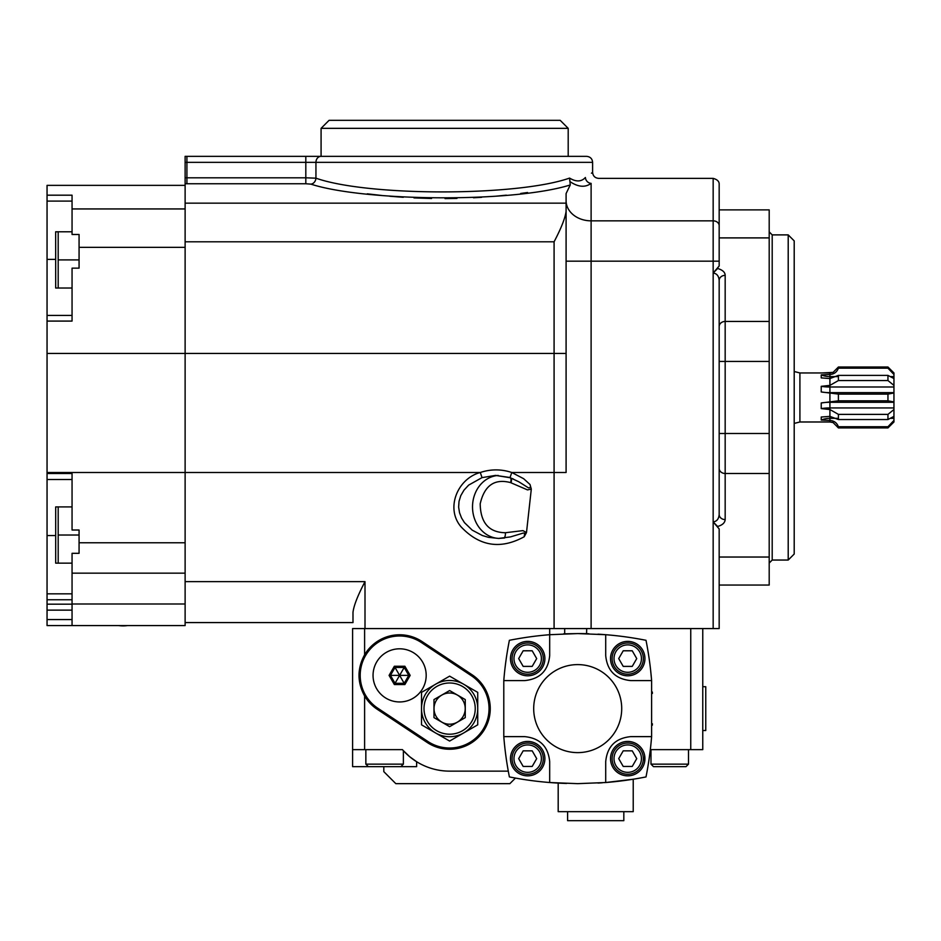 <?xml version="1.0" encoding="UTF-8"?>
<svg xmlns="http://www.w3.org/2000/svg" width="941" height="941" viewBox="0 0 941 941"><rect width="100%" height="100%" fill="white"/><g stroke="black" fill="none" stroke-linecap="round" stroke-linejoin="round"><path stroke-width="1.41" d="M623.824 811.66L623.824 820.67L567.599 820.67L567.599 811.66M421.509 724.829L421.509 692.376L449.622 676.144L477.734 692.376L477.734 724.829L449.622 741.061L421.509 724.829M449.622 680.484A28.112 28.112 0 0 1 473.97 722.664A28.112 28.112 0 0 1 425.273 722.664A28.112 28.112 0 0 1 449.622 680.484M449.622 682.99A25.607 25.607 0 0 0 427.449 721.406A25.607 25.607 0 0 0 471.806 721.406A25.607 25.607 0 0 0 449.622 682.99M449.622 690.553L465.254 699.575L465.254 717.63L449.622 726.652L433.989 717.63L433.989 699.575L449.622 690.553M449.622 724.205A15.609 15.609 0 0 1 436.106 700.798A15.609 15.609 0 0 1 463.137 700.798A15.609 15.609 0 0 1 449.622 724.205M427.814 741.437A39.416 39.416 0 0 0 482.462 730.404A39.416 39.416 0 0 0 471.429 675.767L421.427 642.562A39.416 39.416 0 0 0 366.778 653.595A39.416 39.416 0 0 0 377.811 708.232L427.814 741.437M377.482 660.7A26.56 26.56 0 0 0 389.503 699.951A26.56 26.56 0 0 0 425.673 680.555A26.56 26.56 0 0 0 377.482 660.7M404.195 683.331L408.782 675.391L399.619 675.391L404.889 684.53L394.35 684.53L395.032 683.331L404.195 683.331L408.782 675.391L410.158 675.391L404.889 684.53M390.444 675.391L395.032 683.331L399.619 675.391L389.08 675.391L394.35 666.263L395.032 667.463L390.444 675.391L395.032 667.463L404.195 667.463L399.619 675.391L395.032 667.463M394.35 666.263L404.889 666.263L404.195 667.463L408.782 675.391M535.476 645.067A15.609 15.609 0 0 1 541.193 666.393A15.609 15.609 0 0 1 519.879 672.109A15.609 15.609 0 0 1 514.162 650.784A15.609 15.609 0 0 1 535.476 645.067M534.535 646.714A13.703 13.703 0 0 0 513.974 658.594A13.703 13.703 0 0 0 534.535 670.462A13.703 13.703 0 0 0 534.535 646.714M532.183 666.393L536.688 658.594L532.183 650.784L523.172 650.784L518.667 658.594L523.172 666.393L532.183 666.393M635.528 645.067A15.609 15.609 0 0 1 641.244 666.393A15.609 15.609 0 0 1 619.919 672.109A15.609 15.609 0 0 1 614.202 650.784A15.609 15.609 0 0 1 635.528 645.067M634.575 646.714A13.703 13.703 0 0 0 614.014 658.594A13.703 13.703 0 0 0 634.575 670.462A13.703 13.703 0 0 0 634.575 646.714M632.234 666.393L636.739 658.594L632.234 650.784L623.224 650.784L618.707 658.594L623.224 666.393L632.234 666.393M535.476 745.119A15.609 15.609 0 0 1 541.193 766.445A15.609 15.609 0 0 1 519.879 772.149A15.609 15.609 0 0 1 514.162 750.836A15.609 15.609 0 0 1 535.476 745.119M534.535 746.766A13.703 13.703 0 0 0 513.974 758.634A13.703 13.703 0 0 0 534.535 770.503A13.703 13.703 0 0 0 534.535 746.766M532.183 766.445L536.688 758.634L532.183 750.836L523.172 750.836L518.667 758.634L523.172 766.445L532.183 766.445M635.528 745.119A15.609 15.609 0 0 1 641.244 766.445A15.609 15.609 0 0 1 619.919 772.149A15.609 15.609 0 0 1 614.202 750.836A15.609 15.609 0 0 1 635.528 745.119M634.575 746.766A13.703 13.703 0 0 0 614.014 758.634A13.703 13.703 0 0 0 634.575 770.503A13.703 13.703 0 0 0 634.575 746.766M632.234 766.445L636.739 758.634L632.234 750.836L623.224 750.836L618.707 758.634L623.224 766.445L632.234 766.445M794.204 240.896L794.204 554.037L788.205 560.048L788.205 234.885L794.204 240.896M769.197 433.483L769.197 361.45L725.17 361.45L725.17 433.483L769.197 433.483L769.197 585.055L719.171 585.055L719.171 628.576L719.171 528.948L713.16 521.89C716.807 521.443 718.806 518.973 719.171 514.48L719.171 280.453A5.999 5.105 0 0 1 725.17 275.348C725.123 272.278 722.606 269.985 717.63 268.467L713.16 273.043C716.807 273.49 718.806 275.96 719.171 280.453L719.171 326.551A5.999 5.105 0 0 1 725.17 321.446L725.17 361.45L719.171 361.45L719.171 326.551M569.599 178.12L570.246 184.965C512.598 202.962 364.402 201.468 310.883 184.13L305.813 183.754L305.813 177.802L315.941 178.178C368.343 196.598 517.679 196.41 569.576 178.084C576.151 182.048 581.42 181.848 585.396 177.496C594.983 170.686 594.983 170.686 585.396 177.496A5.999 5.599 56 0 0 591.113 183.366C601.076 176.732 601.076 176.732 591.113 183.366C585.243 187.682 578.245 187.13 570.117 181.695L569.705 180.566M185.118 177.767A11.774 2.329 0 0 0 186.918 177.802A11.774 2.329 0 0 1 185.118 177.767L185.118 156.347L575.704 156.347L186.918 156.347L186.918 183.754A18.008 2.4 180 0 1 185.118 183.742L185.118 177.767M367.272 193.822L381.528 195.457M389.797 196.246L403.266 197.292M413.969 197.904L431.578 198.492M445.022 198.586L456.961 198.422M473.488 197.786L481.651 197.304M496.46 196.14L506.352 195.163M520.691 193.458L527.572 192.517M592.265 172.603L591.442 173.203M310.883 184.13A5.999 5.034 102.4 0 0 315.941 178.178L315.941 162.358L592.607 162.358L592.607 172.356C592.971 176.002 594.971 178.002 598.605 178.367L713.16 178.367L713.16 220.841A5.999 4.834 0 0 1 719.171 225.675L719.171 261.163L591.113 261.163L591.113 220.841L713.16 220.841L713.16 273.043L719.171 265.985L719.171 209.878L769.197 209.878L769.197 237.897L719.171 237.897M510.01 477.64L518.691 481.721L528.36 487.791C530.359 488.108 530.912 487.015 530.018 484.509L531.3 489.097L527.501 489.896L510.998 482.792A5.505 2.576 113.6 0 0 510.822 478.004M725.17 275.348L725.17 321.446L769.197 321.446L769.197 361.45M769.197 321.446L769.197 237.897M530.018 484.509L523.608 478.675L511.775 472.5L554.084 472.5L554.084 353.44L185.118 353.44L185.118 472.5L480.286 472.5C457.738 478.44 445.164 508.116 460.972 526.725C479.451 546.356 500.53 549.697 524.196 536.758L524.666 533.171L523.314 533.041L510.504 536.899L498.53 538.428M72.057 604.181L47.05 604.181L47.05 479.51L72.057 479.51L47.05 479.51L47.05 353.44L185.118 353.44L185.118 183.742M570.246 184.965L566.094 193.564L566.094 211.196C565.294 217.865 561.295 228.063 554.084 241.802L554.084 353.44L566.094 353.44L566.094 211.196L566.094 472.5L554.084 472.5L554.084 628.576L352.593 628.576L352.593 766.644L368.354 766.644L365.849 764.139L403.371 764.139L403.371 750.671L409.617 756.658L416.628 761.716L416.628 766.644L368.354 766.644M185.118 203.15L566.094 203.15L566.094 472.5M719.171 514.48L719.171 514.48A5.999 5.105 180 0 0 725.17 519.585C724.911 522.82 722.394 525.113 717.63 526.466L713.266 522.043M531.3 489.097L526.49 532.547L522.937 530.618L505.341 532.735C488.908 532.43 480.533 522.796 480.192 503.823C484.403 485.485 494.519 478.404 510.54 482.592A5.505 2.576 113.6 0 0 510.422 477.863M509.481 477.44L495.566 475.405L482.039 477.616L468.653 485.109L463.995 490.132L460.772 495.66L459.02 501.388L458.632 507.128L459.537 512.751L461.56 517.985L464.454 522.62L472.217 530.148L482.345 535.523L488.461 537.335L498.518 538.428L504.588 538.005M724.758 519.573A5.999 5.105 180 0 0 725.17 519.585L725.17 473.488A5.999 5.105 180 0 1 719.171 468.371L719.171 433.483L725.17 433.483L725.17 473.488L769.197 473.488M722.641 524.137L721.006 525.196M503.553 538.134A5.505 2.729 81.8 0 0 505.341 532.735M526.49 532.547L524.196 536.758M586.572 633.693L586.702 628.576L554.084 628.576L713.16 628.576L713.16 273.043M365.002 628.576L365.002 581.644C357.792 595.394 353.792 605.628 352.993 612.332L352.993 622.577L185.118 622.577L185.118 252.506C185.118 247.189 185.118 247.189 185.118 252.506L185.118 588.443L185.118 241.802L554.084 241.802M719.171 628.576L713.16 628.576M352.993 622.577L352.993 612.332M55.648 259.398L47.05 259.398L47.05 195.187L72.057 195.187L72.057 234.485L79.068 234.485L79.068 268.15L79.068 259.904L58.189 259.904L58.189 288.017L55.684 288.017L72.057 288.017M47.05 353.44L47.05 321.081L72.057 321.081L72.057 268.15L79.068 268.15M185.118 573.151L72.057 573.151L72.057 553.32L79.068 553.32L79.068 530.006L72.057 530.006L72.057 473.511L47.05 473.511M47.05 195.187L47.05 185.365L185.118 185.365M72.057 573.151L72.057 603.993L185.118 603.993L185.118 625.577L72.057 625.577L72.057 603.993M47.05 321.081L47.05 315.423L72.057 315.423L47.05 315.423L47.05 259.398M47.05 604.181L47.05 619.566L72.057 619.566M72.057 625.577L47.05 625.577L47.05 619.566M378.376 708.608L376.235 708.608M404.995 752.388L407.288 754.611L404.995 752.388M364.602 657.3L364.602 654.807C357.157 668.533 357.157 682.26 364.602 695.987L364.602 749.636L402.442 749.636C411.64 758.869 411.64 758.869 402.442 749.636L352.593 749.636M633.222 779.219L605.71 782.524L633.222 779.219L605.71 782.524L633.222 779.219L633.222 811.66L558.189 811.66L558.189 783.1L561.071 783.253L558.189 783.1M650.678 670.721L651.619 680.602A350.17 350.17 0 0 0 646.008 640.303A350.17 350.17 0 0 0 605.71 634.705L577.703 633.575L549.685 634.705A350.17 350.17 0 0 0 509.387 640.303A350.17 350.17 0 0 0 503.788 680.602L503.788 736.627A350.17 350.17 0 0 0 509.387 776.925A350.17 350.17 0 0 0 566.541 783.465M652.348 692.035L652.407 693.423M652.407 723.805L652.348 725.182M503.788 736.627L524.678 736.627C539.875 738.167 548.215 746.495 549.685 761.634L549.685 782.524L577.703 783.653L605.71 782.524A350.17 350.17 0 0 0 646.008 776.925L644.738 777.172L646.008 776.925A350.17 350.17 0 0 0 651.619 736.627L651.172 741.626M650.984 743.578L650.678 746.507M702.762 628.576L702.762 749.636L650.325 749.636L690.059 749.636M690.753 749.636L690.753 628.576L591.113 628.576L591.113 261.163L566.094 261.163M383.81 637.974L383.81 639.292M515.445 778.066L509.869 783.653L395.82 783.653L383.81 771.644L383.81 766.644M402.442 749.636A62.529 62.529 0 0 0 449.645 771.138A62.529 62.529 0 0 1 404.83 752.224M602.358 782.783A350.17 350.17 0 0 1 597.97 783.065M646.596 773.878L646.773 772.984M649.278 757.681L650.29 749.953M364.602 628.576L364.602 654.807A40.616 40.616 0 0 1 422.086 641.562L472.111 674.779A40.616 40.616 0 0 1 483.474 731.086A40.616 40.616 0 0 1 427.167 742.449L377.153 709.232A40.616 40.616 0 0 1 364.602 695.987L364.602 693.493M449.645 771.138L508.293 771.138M564.694 628.576L564.694 633.822L563.577 633.858M564.694 633.822L578.374 633.575M578.021 633.575A350.17 350.17 0 0 1 586.702 633.693A350.17 350.17 0 0 1 588.866 633.752M597.97 634.163A350.17 350.17 0 0 1 605.71 634.705L605.71 655.583C607.18 670.721 615.52 679.061 630.729 680.602L651.619 680.602L651.619 736.627L630.729 736.627C615.52 738.167 607.18 746.495 605.71 761.634L605.71 782.524M549.685 628.576L549.685 655.583C548.215 670.721 539.875 679.061 524.678 680.602L503.788 680.602M527.678 675.803A17.209 17.209 0 0 1 512.774 649.984A17.209 17.209 0 0 1 542.581 649.984A17.209 17.209 0 0 1 527.678 675.803M527.678 741.426A17.209 17.209 0 0 0 512.774 767.244A17.209 17.209 0 0 0 542.581 767.244A17.209 17.209 0 0 0 527.678 741.426M627.729 775.843A17.209 17.209 0 0 1 612.826 750.036A17.209 17.209 0 0 1 642.632 750.036A17.209 17.209 0 0 1 627.729 775.843M577.703 664.605A44.004 44.004 0 0 0 539.593 730.616A44.004 44.004 0 0 0 615.814 730.616A44.004 44.004 0 0 0 577.703 664.605M627.729 641.386A17.209 17.209 0 0 0 612.826 667.193A17.209 17.209 0 0 0 642.632 667.193A17.209 17.209 0 0 0 627.729 641.386M702.762 686.707L705.762 686.707L705.762 730.522L702.762 730.522M688.506 764.139L686.001 766.644L653.489 766.644L650.984 764.139L688.506 764.139L688.506 749.636M55.684 231.792L58.189 231.792L55.648 231.839L55.684 288.017M72.057 231.792L58.189 231.792L58.189 259.904M72.057 506.917L55.684 506.917L58.189 506.917L58.189 563.141L55.684 563.141L72.057 563.141M55.684 506.917L55.684 563.141M79.068 530.006L79.068 535.029L58.189 535.029M127.553 625.577A21.914 15.491 180 0 1 123.083 625.894A21.914 15.491 180 0 1 118.625 625.577M838.407 400.831L838.407 394.103L887.951 394.103L887.951 400.831L838.407 400.831L821.222 402.96A20.208 6.916 180 0 1 829.915 402.289L893.95 402.289L893.95 407.935L829.915 407.935A20.208 6.916 0 0 0 821.222 408.606L829.915 409.535L829.915 416.381L838.407 419.533L838.407 414.381L887.951 414.381L887.951 419.533L838.407 419.533M838.407 427.92L838.407 426.744L887.951 426.744L887.951 427.92L838.407 427.92L833.091 422.556L829.915 421.98L833.091 422.556M838.407 380.552L838.407 375.388L887.951 375.388L887.951 380.552L838.407 380.552L829.915 385.387L821.222 386.328A20.208 6.916 180 0 0 829.915 386.998L829.915 378.553L838.407 375.388M838.407 368.178L838.407 367.014L887.951 367.014L887.951 368.178L838.407 368.178C836.914 372.083 834.091 374.2 829.915 374.506L821.222 374.894A20.208 17.503 180 0 0 829.915 376.6L837.184 376.6M887.951 414.381L893.95 409.535L893.95 416.381L887.951 419.533M887.951 426.744L893.95 420.427L893.95 421.98L887.951 427.92M887.951 394.103L893.95 392.997L893.95 401.925L887.951 400.831M887.951 375.388L893.95 378.553L893.95 385.387L887.951 380.552M887.951 367.014L893.95 372.954L893.95 374.506L887.951 368.178M893.95 409.535L893.95 407.935M893.95 420.427L893.95 416.381M893.95 378.553L893.95 374.506M893.95 392.997L893.95 385.387M893.95 386.998L829.915 386.998L829.915 392.644L893.95 392.644M838.407 426.744C836.914 422.838 834.091 420.733 829.915 420.427L829.915 421.98L821.222 421.944M838.407 414.381L829.915 409.535L829.915 392.644A20.208 6.916 0 0 1 821.222 391.962L838.407 394.103M838.407 367.014L833.091 372.377L829.915 372.954L829.915 378.553L821.222 377.894L821.222 374.894M821.222 408.606L821.222 402.96M821.222 391.962L821.222 386.328M890.257 376.6L893.95 376.6M821.222 372.989L833.091 372.377M821.222 420.039L821.222 417.028L829.915 416.381L829.915 418.333A20.208 17.503 0 0 0 821.222 420.039L829.915 420.427L829.915 418.333L837.184 418.333M890.257 418.333L893.95 418.333M568.199 128.341L560.189 120.33L329.079 120.33L321.081 128.341L568.199 128.341L568.199 156.347M404.889 666.263L410.158 675.391M394.35 684.53L389.08 675.391M788.205 560.048L772.196 560.048L772.196 234.885L788.205 234.885M186.918 183.754L305.813 183.754M592.607 162.358C592.289 158.747 590.289 156.735 586.608 156.347L321.01 156.347A5.999 5.058 -90 0 0 315.941 162.358L305.813 162.358L305.813 177.802L186.918 177.802M566.094 200.668A25.007 20.161 0 0 0 591.113 220.841L591.113 183.366M482.039 477.616L480.286 472.5C490.79 469.03 501.282 469.03 511.775 472.5L509.987 477.71L495.566 475.405M305.813 156.347L305.813 162.358L186.918 162.358L186.918 156.347M185.118 162.358L186.918 162.358M719.171 225.675L719.171 184.365C719.347 181.531 717.348 179.531 713.16 178.367M499.259 538.428A31.512 27.289 90 0 1 472.523 507.528A31.512 27.289 90 0 1 498.212 475.452M719.171 557.037L769.197 557.037M365.002 581.644L185.118 581.644M79.068 542.769L185.118 542.769M47.05 472.5L185.118 472.5M79.068 247.354L185.118 247.354M72.057 208.937L185.118 208.937M47.05 535.535L55.648 535.535M47.05 201.092L72.057 201.092M47.05 599.746L72.057 599.746M47.05 593.842L72.057 593.842M72.057 610.133L47.05 610.133M829.915 421.98L799.909 421.98L799.909 372.954L794.204 371.519M772.196 560.048L769.197 563.047M772.196 234.885L769.197 231.886M513.41 479.051L509.987 477.71M369.001 700.233L369.001 702.092M403.371 725.205L403.371 726.652M644.738 761.257L644.738 756.023M400.866 766.644L403.371 764.139M365.849 764.139L365.849 749.636M650.984 764.139L650.984 749.636M829.915 372.954L799.909 372.954M799.909 421.98L794.204 423.415M321.081 128.341L321.081 156.347"/></g></svg>
